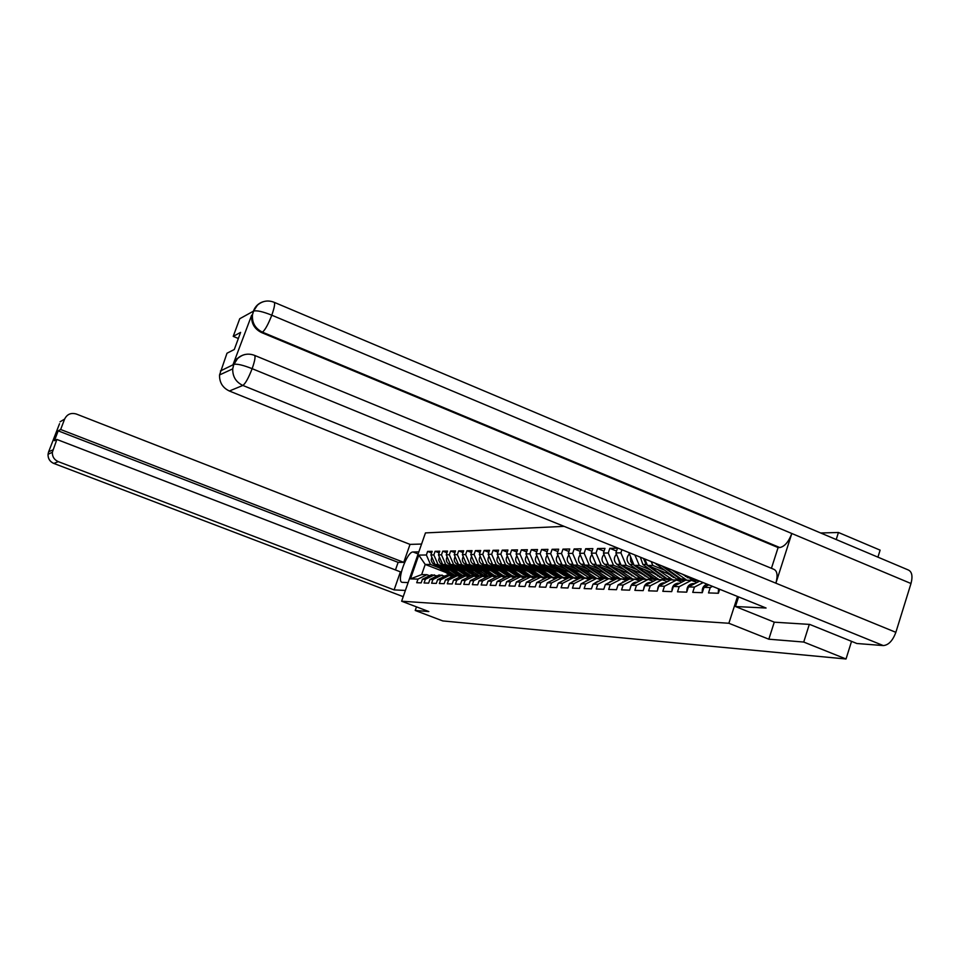 <?xml version="1.0" encoding="UTF-8"?>
<svg xmlns="http://www.w3.org/2000/svg" width="960" height="960" viewBox="0 0 960 960"><rect width="100%" height="100%" fill="white"/><g stroke="black" fill="none" stroke-linecap="round" stroke-linejoin="round"><path stroke-width="1.44" d="M564.108 526.356L425.46 532.908L401.628 601.212L728.868 623.268L737.52 596.472M836.208 539.544L838.44 532.488L820.68 532.992M838.44 532.488L880.116 550.14L877.92 557.16M445.728 572.412L425.208 564.444L418.776 555.084L410.472 578.892L417.972 579.108L416.712 582.72L421.176 582.876L422.436 579.24L431.472 574.8L437.136 575.916M418.776 555.084L426.372 555L427.62 551.4L431.592 552.948M450.372 570.444L435.06 564.48L430.896 554.952L432.156 551.328L427.62 551.4M430.896 554.952L433.836 554.916L435.096 551.28L439.164 552.864M458.268 570.588L442.692 564.516L438.468 554.868L439.74 551.196L435.096 551.28M438.468 554.868L441.48 554.832L442.764 551.148L446.928 552.78M466.356 570.732L450.504 564.552L446.244 554.784L447.528 551.064L442.764 551.148M446.244 554.784L449.328 554.748L450.624 551.016L454.896 552.696M474.648 570.888L458.52 564.588L454.2 554.688L455.508 550.932L450.624 551.016M454.2 554.688L457.368 554.652L458.676 550.884L463.056 552.6M483.156 571.044L466.728 564.624L462.372 554.604L463.68 550.8L458.676 550.884M462.372 554.604L465.624 554.568L466.944 550.74L471.432 552.504M491.892 571.212L475.164 564.66L470.748 554.508L472.08 550.656L466.944 550.74M470.748 554.508L474.084 554.472L475.416 550.596L480.036 552.42M500.856 571.38L483.816 564.696L479.34 554.412L480.696 550.512L475.416 550.596M479.34 554.412L482.772 554.376L484.116 550.452L488.856 552.324M510.06 571.56L492.696 564.744L488.172 554.316L489.528 550.356L484.116 550.452M488.172 554.316L491.688 554.28L493.056 550.296L497.928 552.228M519.516 571.74L501.816 564.78L497.244 554.22L498.612 550.2L493.056 550.296M497.244 554.22L500.844 554.172L502.236 550.14L507.228 552.12M529.236 571.932L511.188 564.828L506.556 554.112L507.948 550.044L502.236 550.14M506.556 554.112L510.264 554.076L511.656 549.984L516.804 552.024M539.22 572.136L520.812 564.864L516.12 554.004L517.536 549.888L511.656 549.984M516.12 554.004L519.936 553.968L521.352 549.828L526.632 551.916M549.492 572.34L530.712 564.912L525.96 553.896L527.388 549.72L521.352 549.828M525.96 553.896L529.884 553.86L531.312 549.66L536.748 551.82M560.064 572.544L540.888 564.96L536.088 553.788L537.528 549.552L531.312 549.66M536.088 553.788L540.12 553.74L541.572 549.48L547.164 551.712M570.948 572.772L551.364 565.008L546.492 553.68L547.956 549.372L541.572 549.48M546.492 553.68L550.656 553.632L552.12 549.3L557.88 551.604M582.144 573L562.152 565.056L557.22 553.56L558.696 549.192L552.12 549.3M557.22 553.56L561.492 553.512L562.98 549.12L568.908 551.496M593.676 573.24L573.252 565.104L568.248 553.44L569.748 549.012L562.98 549.12M568.248 553.44L572.652 553.392L574.164 548.928L580.272 551.388M605.568 573.48L584.688 565.152L579.624 553.308L581.136 548.82L574.164 548.928M579.624 553.308L584.16 553.26L585.684 548.736L591.984 551.268M617.832 573.744L596.484 565.2L591.348 553.176L592.872 548.616L585.684 548.736M591.348 553.176L596.028 553.128L597.564 548.532L604.068 551.16M630.48 574.008L608.64 565.26L603.432 553.044L604.98 548.412L597.564 548.532M603.432 553.044L608.256 552.996L609.816 548.328L616.524 551.04M643.524 574.284L621.18 565.32L615.9 552.912L617.472 548.196L609.816 548.328M615.9 552.912L620.88 552.852L621.924 549.732M657 574.584L634.116 565.368L628.848 552.528M628.764 552.768L629.412 552.768M422.436 579.24L425.34 579.324L424.08 582.972L428.652 583.14L429.924 579.456L432.912 579.54L431.616 583.236L436.308 583.404L437.604 579.672L440.652 579.768L439.356 583.512L444.168 583.68L445.476 579.9L448.608 579.996L447.288 583.788L452.22 583.956L453.54 580.14L456.756 580.224L455.424 584.076L460.488 584.244L461.82 580.38L465.12 580.476L463.776 584.364L468.972 584.544L470.328 580.62L473.712 580.716L472.356 584.664L477.684 584.856L479.052 580.872L482.52 580.968L481.152 584.976L486.624 585.168L488.004 581.136L491.58 581.232L490.188 585.288L495.816 585.48L497.22 581.4L500.88 581.508L499.476 585.612L505.26 585.816L506.676 581.676L510.444 581.784L509.028 585.948L514.98 586.152L516.408 581.952L520.284 582.06L518.844 586.284L524.964 586.5L526.416 582.24L530.4 582.36L528.948 586.644L535.248 586.86L536.712 582.54L540.816 582.66L539.34 587.004L545.82 587.232L547.308 582.84L551.544 582.96L550.044 587.376L556.716 587.616L558.228 583.164L562.584 583.284L561.072 587.76L567.948 588L569.472 583.488L573.96 583.608L572.436 588.156L579.516 588.408L581.064 583.824L585.696 583.956L584.148 588.576L591.456 588.828L593.016 584.16L597.792 584.304L596.22 588.996L603.768 589.26L605.352 584.52L610.272 584.664L608.688 589.428L616.476 589.704L618.084 584.892L623.172 585.036L621.564 589.872L629.604 590.16L631.224 585.264L636.492 585.42L634.86 590.34L643.164 590.628L644.808 585.66L650.244 585.816L648.6 590.82L657.192 591.12L658.86 586.068L664.488 586.224L662.808 591.324L671.7 591.624L673.392 586.488L679.212 586.656L677.508 591.828L686.712 592.152L688.428 586.92L694.452 587.088L692.736 592.368L702.276 592.692L704.004 587.364L710.256 587.544L708.504 592.92L718.392 593.256L719.688 589.26M469.308 576.672L467.1 575.808M446.628 567.84L438.024 564.492L435.06 564.48M438.024 564.492L433.836 554.916M425.34 579.324L434.424 574.872M454.428 567.924L445.716 564.528L442.692 564.516M429.924 579.456L439.068 574.968L444.864 576.108M445.716 564.528L441.48 554.832M432.912 579.54L442.08 575.028M462.42 568.008L453.612 564.564L450.504 564.552M437.604 579.672L446.844 575.136L452.784 576.3M453.612 564.564L449.328 554.748M440.652 579.768L449.928 575.196M470.616 568.08L461.7 564.6L458.52 564.588M445.476 579.9L454.812 575.304L460.908 576.504M461.7 564.6L457.368 554.652M448.608 579.996L457.98 575.364M479.016 568.164L470.004 564.636L466.728 564.624M453.54 580.14L462.984 575.472L469.236 576.708M470.004 564.636L465.624 554.568M456.756 580.224L466.248 575.544M487.644 568.248L478.524 564.672L475.164 564.66M461.82 580.38L471.372 575.652L477.792 576.924M478.524 564.672L474.084 554.472M465.12 580.476L474.72 575.724M515.664 577.188L514.824 576.864M496.5 568.344L487.26 564.72L483.816 564.696M470.328 580.62L479.988 575.832L486.576 577.14M487.26 564.72L482.772 554.376M473.712 580.716L483.42 575.904M525.252 577.524L524.064 577.068M505.584 568.428L496.236 564.756L492.696 564.744M479.052 580.872L488.82 576.024L492.348 576.096L495.588 577.368M496.236 564.756L491.688 554.28M482.52 580.968L492.348 576.096M535.116 577.884L533.556 577.272M514.92 568.524L505.452 564.804L501.816 564.78M488.004 581.136L497.904 576.216L501.516 576.288L504.852 577.596M505.452 564.804L500.844 554.172M491.58 581.232L501.516 576.288M545.256 578.244L543.312 577.476M524.508 568.62L514.92 564.84L511.188 564.828M497.22 581.4L507.228 576.42L510.936 576.492L514.368 577.836M514.92 564.84L510.264 554.076M500.88 581.508L510.936 576.492M555.684 578.628L553.32 577.692M534.36 568.716L524.652 564.888L520.812 564.864M506.676 581.676L516.804 576.624L520.632 576.696L524.148 578.076M524.652 564.888L519.936 553.968M510.444 581.784L520.632 576.696M566.424 579.024L563.616 577.92M568.128 578.172L567.264 577.824M544.5 568.824L534.66 564.924L530.712 564.912M516.408 581.952L526.656 576.828L530.592 576.912L534.216 578.34M534.66 564.924L529.884 553.86M520.284 582.06L530.592 576.912M579.228 578.556L578.004 578.076M554.928 568.92L544.956 564.972L540.888 564.96M526.416 582.24L536.796 577.044L540.84 577.128L544.56 578.592M544.956 564.972L540.12 553.74M530.4 582.36L540.84 577.128M590.652 578.964L589.056 578.328M565.656 569.028L555.552 565.02L551.364 565.008M536.712 582.54L547.224 577.26L551.376 577.356L555.216 578.868M555.552 565.02L550.656 553.632M540.816 582.66L551.376 577.356M602.436 579.384L600.432 578.58M576.696 569.148L566.448 565.068L562.152 565.056M547.308 582.84L557.952 577.488L562.236 577.584L566.184 579.144M566.448 565.068L561.492 553.512M551.544 582.96L562.236 577.584M614.58 579.828L612.144 578.856M588.072 569.256L577.68 565.116L573.252 565.104M558.228 583.164L569.004 577.728L573.42 577.824L577.488 579.432M577.68 565.116L572.652 553.392M562.584 583.284L573.42 577.824M627.108 580.284L624.204 579.132M599.784 569.376L589.26 565.176L584.688 565.152M569.472 583.488L580.392 577.968L584.94 578.064L589.128 579.732M589.26 565.176L584.16 553.26M573.96 583.608L584.94 578.064M640.032 580.764L636.636 579.408M611.868 569.496L601.188 565.224L596.484 565.2M581.064 583.824L592.128 578.22L596.808 578.316L601.14 580.044M601.188 565.224L596.028 553.128M585.696 583.956L596.808 578.316M653.376 581.268L649.464 579.708M624.324 569.628L613.5 565.284L608.64 565.26M593.016 584.16L604.224 578.472L609.06 578.58L613.524 580.356M613.5 565.284L608.256 552.996M597.792 584.304L609.06 578.58M637.176 569.748L626.196 565.332L621.18 565.32M605.352 584.52L616.704 578.736L621.696 578.844L626.316 580.692M626.196 565.332L620.88 552.852M610.272 584.664L621.696 578.844M650.448 569.892L639.3 565.392L634.116 565.368M618.084 584.892L629.592 579.012L634.74 579.12L639.516 581.028M639.3 565.392L634.872 554.964M623.172 585.036L634.74 579.12M670.92 574.884L647.484 565.428L644.748 558.96M664.152 570.024L652.836 565.452L647.484 565.428M631.224 585.264L642.9 579.3L648.228 579.408L653.148 581.388M652.836 565.452L651.18 561.564M636.492 585.42L648.228 579.408M644.808 585.66L656.652 579.588L662.148 579.708L667.248 581.748M650.244 585.816L662.148 579.708M658.86 586.068L670.86 579.888L676.548 580.008L681.816 582.132M664.488 586.224L676.548 580.008M673.392 586.488L685.572 580.2L691.452 580.332L696.912 582.528M679.212 586.656L691.452 580.332M688.428 586.92L699.6 581.136M694.452 587.088L703.164 582.588M704.004 587.364L708.816 584.868M710.256 587.544L712.524 586.368M774.276 622.14L768.828 639.204L803.724 642.048L809.316 624.384M803.724 642.048L846.024 658.992L851.544 641.352M416.472 606.864L415.224 610.464L442.788 620.928L846.024 658.992M415.224 610.464L428.844 611.568L401.628 601.212M768.828 639.204L728.868 623.268M439.02 567.768L430.512 564.468L425.208 564.444L421.668 574.596L426.948 574.704L429.588 575.736M461.16 576.372L459.312 575.664M430.512 564.468L426.372 555M417.972 579.108L426.948 574.704M410.472 578.892L421.668 574.596M718.236 593.256L718.548 588.804M411.252 573.612L413.424 567.42M254.7 355.44L773.616 569.208C777.24 570.708 777.996 575.376 775.884 583.188L895.86 632.328C892.728 640.716 888.54 645.132 883.296 645.576L856.86 643.5L809.688 624.408L774.384 622.188L735.468 606.528L738.576 596.904M735.468 606.528L766.056 608.016L229.368 391.008C222.636 387.792 219.36 382.44 219.54 374.952L226.992 353.22L234.288 349.512L240.612 332.376L233.22 336.372L239.736 318.732L253.476 311.16L257.448 305.148C262.344 300.948 267.816 299.952 273.852 302.184C275.328 302.712 274.632 307.044 271.788 315.192C262.92 311.616 256.86 310.248 253.584 311.076L252.456 314.796L253.464 311.148M274.32 302.376L907.932 569.82C911.928 571.428 912.948 576 910.992 583.524L791.808 533.496C788.592 541.956 784.572 546.636 779.76 547.536L262.428 332.16L261.6 332.592C254.436 329.028 251.124 323.256 251.64 315.264L233.088 364.476L236.58 358.98L242.016 355.5M895.86 632.328L910.992 583.524M883.296 645.576L242.844 385.44C245.424 383.604 248.52 378.012 252.144 368.676C243.204 365.148 237.132 363.708 233.94 364.356L237.444 358.716C242.376 354.192 247.992 353.04 254.28 355.272C255.744 355.884 255.036 360.36 252.144 368.676L775.884 583.188L791.808 533.496L271.788 315.192C268.188 324.42 265.068 330.084 262.428 332.16C255.204 328.536 251.88 322.752 252.468 314.796L251.64 315.264M233.22 336.372L238.356 338.496M771.432 568.308L778.104 547.56L261.6 332.592M778.104 547.56L779.76 547.536M244.56 354.588C239.232 356.1 235.668 359.268 233.868 364.104L233.088 364.476M229.368 391.008L242.844 385.44C235.92 382.116 232.536 376.584 232.728 368.856L233.868 364.104M418.116 553.944L413.064 551.976C407.052 551.352 396.144 581.592 402.12 582.336L408.132 582.576M413.064 551.976L418.848 551.88M421.572 544.056L410.028 544.392L403.752 562.356L60.66 429.504L64.62 419.076L60.024 421.836M395.46 569.952L398.124 562.356L403.752 562.356M398.124 562.356L58.176 430.848L54.432 440.7L56.868 439.452L400.416 571.86L394.104 589.896L58.248 461.628L53.844 463.44L403.212 596.676L53.688 463.38M405.384 590.448L394.104 589.896M410.028 544.392L76.32 414.024C70.98 412.512 67.08 414.192 64.62 419.076M56.868 439.452L52.344 452.28C52.224 456.672 54.192 459.792 58.248 461.628M58.176 430.848L60.66 429.504M48.564 451.98L59.52 423.744M702.3 592.608C701.82 588.372 703.392 585.54 707.028 584.148M686.868 591.708C686.652 587.1 688.596 584.388 692.676 583.584L693.732 583.608M671.976 590.808C671.964 586.464 673.884 583.932 677.76 583.212L678.792 583.236M657.6 589.896C657.78 585.84 659.688 583.488 663.324 582.852L664.356 582.876M643.716 588.972C644.1 585.216 645.984 583.056 649.38 582.504L650.388 582.528M696.768 579.996L698.112 580.536M693.84 578.808L698.94 580.872M685.824 575.568L692.688 580.2L698.532 580.836M689.268 578.052L681.948 574.008M672 569.988L686.904 580.236M691.656 580.416L692.532 580.14M664.14 566.796L681.084 578.976L684.936 580.524M661.692 565.812L679.992 578.952L684.84 580.572M655.068 563.136L676.5 578.88L678.324 579.9L684.036 580.524M686.772 576.252L685.38 576.468M688.008 577.14L687.144 577.548M688.476 577.476L687.696 577.764M630.324 587.976C630.9 584.568 632.76 582.636 635.88 582.168L636.876 582.192M674.952 577.776L667.356 573.444M657.552 569.484L672.744 579.936M677.028 580.2L678.228 579.852M649.932 566.412L667.068 578.7L670.38 580.14M647.568 565.464L666.012 578.676L670.176 580.248M640.368 557.196L642.852 564.444L662.628 578.604L669.996 580.224M643.464 558.444L646.164 564.456L647.472 565.392M672.504 576.012L671.316 576.288M673.812 576.96L673.02 577.308M644.484 558.852L647.016 564.324M674.244 577.272L673.56 577.512M617.472 586.716L617.904 585.408M618.204 584.82L623.796 581.856M660.996 577.5L653.724 573.264M644.052 569.364L659.028 579.636M662.844 579.984L664.392 579.588M636.684 566.4L656.328 579.756M634.392 565.476L652.476 578.412L656.076 579.888M629.28 553.98C626.196 557.592 626.34 561.072 629.7 564.408L649.2 578.34L656.004 579.924M630.54 556.932L630.756 561.684L634.068 565.248M658.692 575.784L657.708 576.108M660.06 576.768L659.352 577.08M631.236 558.588L633.624 564.204M660.48 577.068L659.868 577.26M605.664 584.352L611.124 581.544M647.664 577.248L640.536 573.084M630.984 569.256L645.756 579.36M649.068 579.744L651 579.324M623.844 566.388L642.768 579.36M621.624 565.5L642.468 579.516M616.44 554.184C613.5 557.748 613.668 561.144 616.944 564.36L636.192 578.088L642.264 579.624M617.688 557.124L620.052 564.372L621.096 565.116M645.312 575.568L644.52 575.94M646.74 576.588L646.116 576.852M618.396 558.768L620.652 564.084M593.52 583.908L597.888 581.22M634.656 576.996L627.744 572.916M618.324 569.136L632.892 579.084M635.688 579.504L638.016 579.072M611.4 566.364L629.772 579.024M609.252 565.5L629.328 579.156M603.996 554.388C601.2 557.892 601.392 561.204 604.596 564.324L623.58 577.836L628.968 579.336M605.244 557.304L608.52 564.984M632.352 575.352L631.74 575.76M605.94 558.948L608.088 563.964M581.748 583.476L586.776 580.932M622.056 576.744L615.348 572.748M606.048 569.028L620.424 578.82M622.656 579.228L625.428 578.82M599.34 566.352L617.4 578.76M597.252 565.512L616.62 578.784M591.936 554.58C589.26 558.036 589.488 561.276 592.62 564.288L611.352 577.584L616.044 579.084M593.172 557.472L596.328 564.864M593.88 559.116L595.908 563.856M570.324 583.056L574.452 580.632M609.816 576.504L603.312 572.58M594.144 568.92L608.328 578.568M609.96 578.928L613.212 578.58M587.64 566.328L605.388 578.496M585.612 565.524L604.488 578.484M580.248 554.772C577.692 558.18 577.944 561.336 580.992 564.24L599.484 577.356L603.564 578.808M581.472 557.64L584.52 564.744M582.18 559.284L584.088 563.736M559.248 582.648L563.808 580.344M597.948 576.264L591.648 572.424M582.588 568.824L596.58 578.316M597.324 578.52L601.368 578.34M576.276 566.304L593.736 578.256M574.32 565.524L592.86 578.232M568.896 554.952C566.46 558.3 566.736 561.396 569.712 564.204L587.976 577.116L591.54 578.52M570.12 557.796L573.048 564.624M570.828 559.452L572.616 563.616M548.496 582.252L552.816 580.068M586.428 576.024L580.32 572.268M571.38 568.716L584.796 577.92L589.872 578.112M565.248 566.28L582.432 578.016M563.34 565.524L581.568 577.992M557.892 555.132C555.564 558.432 555.852 561.444 558.768 564.168L576.792 576.9L579.912 578.208M559.104 557.952L561.924 564.528M559.812 559.608L561.492 563.508M538.044 581.868L542.148 579.804M575.232 575.796L569.316 572.124M560.484 568.62L573.732 577.692L578.712 577.896M554.532 566.256L571.44 577.776M574.26 578.16L575.7 578.184M552.684 565.524L570.6 577.764M547.2 555.3C544.968 558.552 545.28 561.492 548.124 564.132L568.656 577.908M548.4 558.108L551.124 564.42M549.12 559.764L550.68 563.388M527.904 581.496L531.564 579.564M564.312 575.556L558.624 571.98M549.912 568.524L562.98 577.464L567.864 577.68M544.116 566.232L560.76 577.548M563.124 577.932L564.924 577.944M542.316 565.524L559.944 577.536M536.808 555.468C534.684 558.66 535.008 561.54 537.792 564.096L557.748 577.596M538.008 558.252L540.624 564.324M538.728 559.932L540.168 563.268M518.04 581.136L521.58 579.312M553.764 575.34L548.232 571.836M539.628 568.428L552.528 577.248L557.316 577.464M534 566.208L550.38 577.332M552.252 577.692L554.448 577.716M532.248 565.512L549.588 577.32M526.704 555.624C524.676 558.768 525.024 561.588 527.748 564.072L547.164 577.296M527.904 558.384L530.424 564.228M528.636 560.088L529.956 563.148M508.452 580.788L511.884 579.072M543.48 575.124L538.128 571.704M529.62 568.344L542.364 577.032L547.068 577.26M524.148 566.184L540.276 577.116M541.572 577.416L544.26 577.5M522.456 565.512L539.52 577.104M516.888 555.78C514.944 558.876 515.304 561.624 517.968 564.036L537.072 577.044M518.076 558.528L520.5 564.144M518.82 560.244L520.02 563.028M499.128 580.452L502.344 578.844M533.46 574.896L528.3 571.572M519.9 568.26L530.928 575.988L536.484 577.2M514.572 566.16L530.46 576.912M530.94 577.056L534.36 577.284M512.916 565.512L529.716 576.888M531.42 577.236L532.2 577.26M507.336 555.936C505.488 558.972 505.86 561.66 508.464 564L527.34 576.84M508.512 558.66L510.852 564.06M509.28 560.412L510.348 562.896M490.056 580.116L493.056 578.628M523.716 574.68L518.736 571.44M510.432 568.176L521.328 575.796L526.14 577.092M505.248 566.136L518.988 575.748L524.712 577.08M503.64 565.5L520.176 576.684M521.304 576.96L522.624 577.044M498.048 556.08C496.272 559.068 496.656 561.696 499.212 563.976L517.86 576.636M499.212 558.78L501.468 563.988L499.212 563.976M499.992 560.58L500.94 562.764M481.224 579.792L483.996 578.412M514.212 574.464L509.424 571.308M501.216 568.092L511.98 575.604L516.216 576.912M496.164 566.1L509.712 575.556L515.328 576.876M494.604 565.488L510.888 576.492M511.14 576.576L513.3 576.852M489 556.224C487.308 559.164 487.704 561.732 490.2 563.94L508.632 576.444M490.164 558.912L492.336 563.904M490.968 560.76L491.772 562.608M472.632 579.48L475.188 578.22M504.96 574.248L500.352 571.188M492.24 568.008L502.872 575.424L506.628 576.708M487.32 566.076L500.664 575.376L506.196 576.672M485.796 565.476L499.98 575.364L504.216 576.648M480.192 556.356C478.572 559.248 478.98 561.768 481.416 563.916L499.644 576.252M481.344 559.032L483.432 563.832M482.184 560.952L482.832 562.44M464.268 579.168L466.584 578.028M495.924 574.02L491.52 571.068M483.492 567.924L494.004 575.244L497.352 576.492M478.704 566.052L491.856 575.208L497.292 576.48M477.216 565.464L491.184 575.196L495.372 576.456M471.612 556.488C470.064 559.332 470.484 561.804 472.872 563.892L490.884 576.072M493.152 576.42L494.448 576.42M472.764 559.152L474.768 563.748M473.652 561.204L474.108 562.224M456.132 578.856L458.196 577.836M487.104 573.792L482.916 570.948M474.972 567.852L488.34 576.264M470.316 566.028L483.264 575.028L488.292 576.288M468.864 565.464L482.616 575.016L486.756 576.276M463.248 556.62C461.772 559.416 462.192 561.828 464.532 563.856L482.352 575.88M484.224 576.228L485.844 576.24M464.4 559.26L466.32 563.676M448.2 578.556L450.012 577.668M478.428 573.516L474.516 570.84M466.668 567.78L479.592 576.024M462.12 565.992L474.9 574.872L479.46 576.096M460.716 565.452L474.264 574.848L478.344 576.096M455.1 556.74C453.684 559.488 454.116 561.852 456.408 563.832L474.024 575.712M475.464 576.012L477.456 576.048M456.24 559.368L458.088 563.604M440.484 578.256L442.008 577.512M469.932 573.216L466.332 570.72M458.58 567.696L471.084 575.796M454.14 565.968L466.728 574.704L470.832 575.928M452.76 565.428L466.116 574.692L470.148 575.916M447.144 556.872C445.8 559.572 446.244 561.888 448.488 563.808L465.912 575.532M466.812 575.772L469.272 575.88M448.296 559.488L450.06 563.532M432.984 577.956L434.184 577.368M450.672 567.624L462.816 575.568M446.352 565.944L458.772 574.548L462.432 575.748M445.008 565.416L458.16 574.536L462.156 575.736M439.392 556.98L438.672 560.136L440.34 563.46L456.228 574.488L461.292 575.7M440.532 559.596L442.224 563.46M425.712 577.632L426.504 577.248M442.968 567.564L454.752 575.328M438.744 565.92L450.996 574.392L454.272 575.568L448.524 574.344L453.492 575.532M432.972 559.692L434.58 563.388M431.832 557.1L431.16 560.196L432.432 563.076L448.524 574.344M437.436 565.404L450.408 574.38M220.44 370.944L233.832 364.416M252.468 311.916L253.284 311.448M219.54 374.952L232.728 368.856L233.64 364.716M263.112 301.74C258.528 303.24 255.324 306.276 253.512 310.848M48.624 451.752L52.896 449.916M52.344 452.28L48.048 454.272C47.928 458.58 49.86 461.64 53.844 463.44L53.772 463.452C49.8 461.652 47.892 458.58 48.048 454.272L48.576 451.944M694.44 579.24L690.828 579.168M658.44 564.504L656.448 564.492M679.992 578.952L676.5 578.88M684.612 579.048L681.084 578.976M646.164 564.456L642.852 564.444M666.012 578.676L662.628 578.604M670.488 578.772L667.068 578.7M632.904 564.42L629.7 564.408M652.476 578.412L649.2 578.34M656.808 578.496L653.496 578.424M620.052 564.372L616.944 564.36M639.36 578.148L636.192 578.088M643.56 578.232L640.356 578.16M607.608 564.336L604.596 564.324M626.652 577.896L623.58 577.836M630.72 577.968L627.624 577.908M595.536 564.288L592.62 564.288M614.34 577.644L611.352 577.584M618.276 577.728L615.264 577.668M583.824 564.252L580.992 564.24M602.388 577.404L599.484 577.356M606.216 577.488L603.288 577.428M572.472 564.216L569.712 564.204M590.784 577.176L587.976 577.116M594.504 577.248L591.66 577.2M561.444 564.18L558.768 564.168M579.516 576.948L576.792 576.9M583.128 577.02L580.38 576.972M550.728 564.144L548.124 564.132M568.584 576.732L565.932 576.684M572.088 576.804L569.412 576.756M540.312 564.108L537.792 564.096M557.952 576.528L555.372 576.468M561.36 576.588L558.756 576.54M530.196 564.072L527.748 564.072M547.62 576.312L545.112 576.264M550.932 576.384L548.4 576.336M520.356 564.048L517.968 564.036M537.564 576.12L535.128 576.072M540.792 576.18L538.332 576.132M510.78 564.012L508.464 564M527.784 575.916L525.42 575.868M530.928 575.988L528.528 575.94M518.268 575.736L515.964 575.688M521.328 575.796L518.988 575.748M492.348 563.952L490.2 563.94M509.004 575.544L506.76 575.496M511.98 575.604L509.712 575.556M483.48 563.928L481.416 563.916M499.98 575.364L497.784 575.328M502.872 575.424L500.664 575.376M474.828 563.892L472.872 563.892M491.184 575.196L489.048 575.148M494.004 575.244L491.856 575.208M466.404 563.868L464.532 563.856M482.616 575.016L480.54 574.98M485.364 575.076L483.264 575.028M458.184 563.844L456.408 563.832M474.264 574.848L472.236 574.812M476.94 574.908L474.9 574.872M450.18 563.808L448.488 563.808M466.116 574.692L464.136 574.656M468.732 574.74L466.728 574.704M442.368 563.784L440.76 563.784M458.16 574.536L456.228 574.488M460.716 574.584L458.772 574.548M434.748 563.76L433.212 563.76M452.892 574.428L450.996 574.392M692.676 583.584L694.788 583.632M677.76 583.212L679.656 583.248M663.324 582.852L665.028 582.888M649.38 582.504L650.904 582.54M635.88 582.168L637.236 582.192M622.812 581.832L624 581.868M610.152 581.52L611.196 581.544M585.996 580.92L586.752 580.944M586.788 578.424L585.78 578.4M512.352 576.804L511.716 576.792M503.28 576.612L502.284 576.588"/></g></svg>
